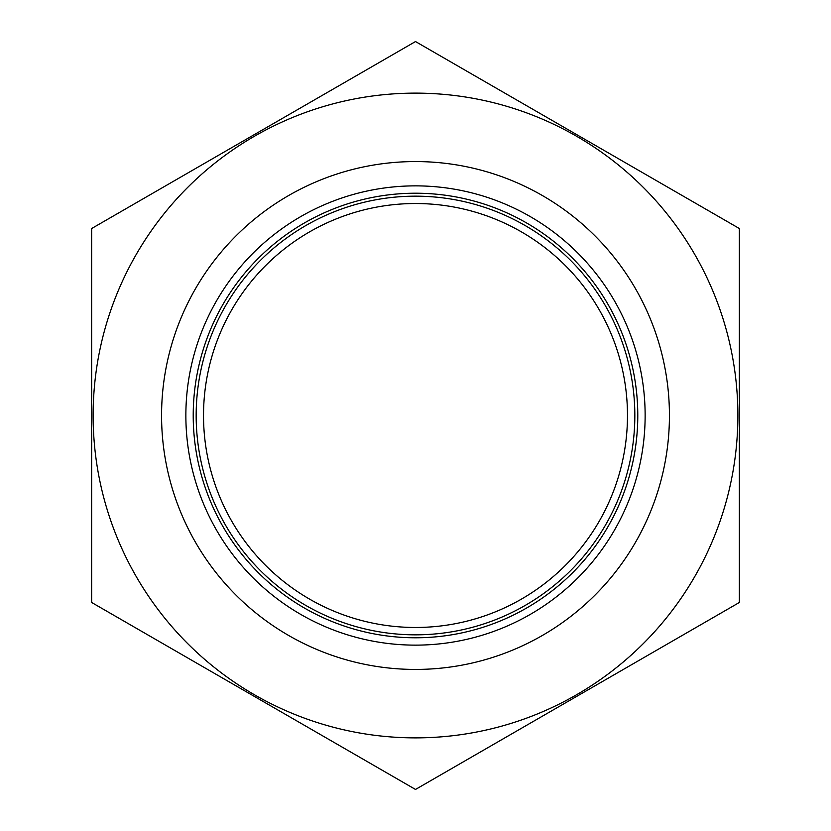 <?xml version="1.0" encoding="UTF-8"?>
<svg xmlns="http://www.w3.org/2000/svg" width="831" height="831" viewBox="0 0 831 831"><rect width="100%" height="100%" fill="white"/><g stroke="black" fill="none" stroke-linecap="round" stroke-linejoin="round"><path stroke-width="1.25" d="M637.782 415.5A222.282 222.282 0 0 0 415.5 193.218A222.282 222.282 0 0 0 193.218 415.5A222.282 222.282 0 0 0 415.5 637.782A222.282 222.282 0 0 0 637.782 415.5A222.282 222.282 0 0 1 415.5 637.782A222.282 222.282 0 0 1 193.218 415.5M196.168 415.5A219.332 219.332 0 0 1 415.5 196.168A219.332 219.332 0 0 1 634.832 415.5A219.332 219.332 0 0 1 415.5 634.832A219.332 219.332 0 0 1 196.168 415.5A219.332 219.332 0 0 0 415.5 634.832A219.332 219.332 0 0 0 634.832 415.5M737.876 415.5A322.376 322.376 0 0 0 415.5 93.124A322.376 322.376 0 0 0 93.124 415.5A322.376 322.376 0 0 0 415.5 737.876A322.376 322.376 0 0 0 737.876 415.5M669.433 415.5A253.933 253.933 0 0 0 415.5 161.567A253.933 253.933 0 0 0 161.567 415.5A253.933 253.933 0 0 0 415.5 669.433A253.933 253.933 0 0 0 669.433 415.5M415.5 789.45L739.351 602.475L739.351 228.525L415.5 41.55L91.649 228.525L91.649 602.475L415.5 789.45M185.864 415.5A229.636 229.636 0 0 1 415.5 185.864A229.636 229.636 0 0 1 645.136 415.5A229.636 229.636 0 0 1 415.5 645.136A229.636 229.636 0 0 1 185.864 415.5M627.478 415.5A211.978 211.978 0 0 0 415.5 203.522A211.978 211.978 0 0 0 203.522 415.5A211.978 211.978 0 0 0 415.5 627.478A211.978 211.978 0 0 0 627.478 415.5"/></g></svg>
